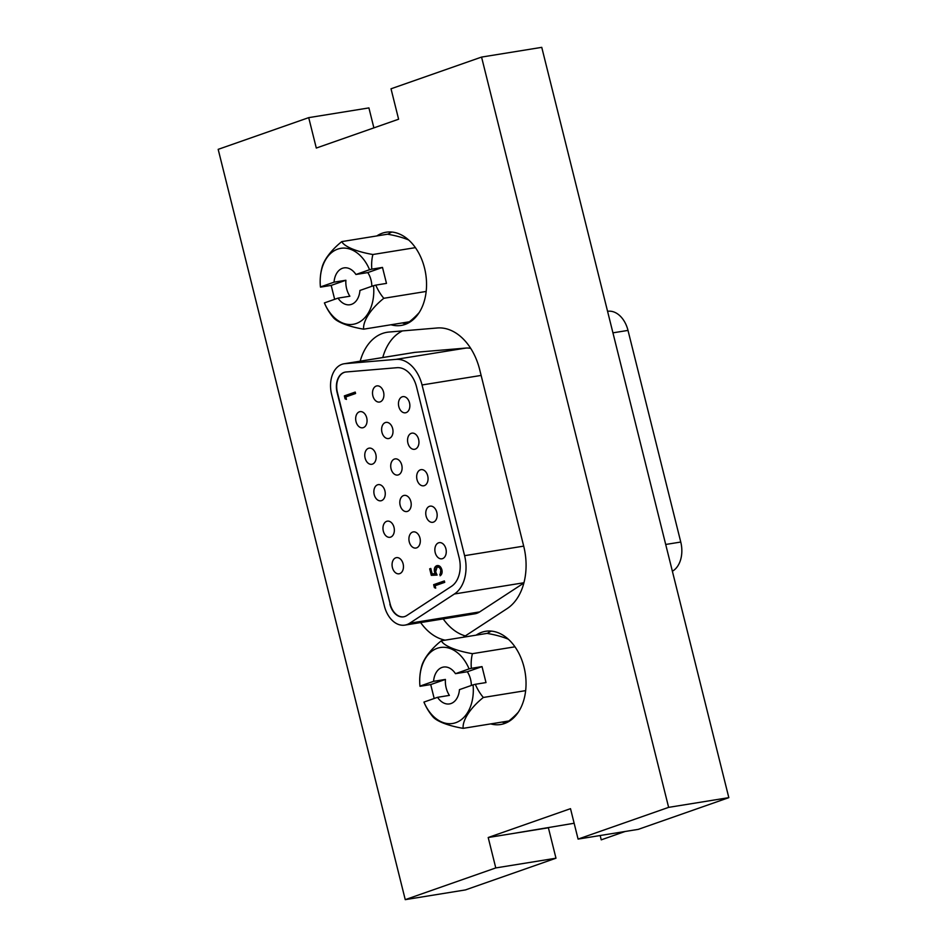 <?xml version="1.0" encoding="UTF-8"?>
<svg xmlns="http://www.w3.org/2000/svg" width="947" height="947" viewBox="0 0 947 947"><rect width="100%" height="100%" fill="white"/><g stroke="black" fill="none" stroke-linecap="round" stroke-linejoin="round"><path stroke-width="1.42" d="M490.7 723.899A47.208 32.435 -99.2 0 0 500.679 724.502A47.208 32.435 -99.2 0 0 504.526 723.52A47.208 32.435 -99.2 0 0 524.65 669.896A47.208 32.435 -99.2 0 0 485.622 631.294A47.208 32.435 -99.2 0 0 481.774 632.276A47.208 32.435 -99.2 0 0 476.128 635.153M390.957 324.762A47.208 32.435 -99.2 0 0 401.185 325.425A47.208 32.435 -99.2 0 0 405.032 324.454A47.208 32.435 -99.2 0 0 425.156 270.818A47.208 32.435 -99.2 0 0 386.127 232.228A47.208 32.435 -99.2 0 0 382.28 233.199A47.208 32.435 -99.2 0 0 376.835 235.933M463.166 637.248A54.547 37.478 -99.2 0 0 464.882 636.206L507.201 608.554A54.547 37.478 -99.2 0 0 523.738 546.301L479.667 369.567A54.547 37.478 -99.2 0 0 437.254 327.982L389.039 332.042A54.547 37.478 -99.2 0 0 387.098 332.279A54.547 37.478 -99.2 0 0 382.647 333.403A54.547 37.478 -99.2 0 0 360.191 361.174M382.766 357.528A54.547 37.478 80.8 0 1 402.451 330.905M373.887 127.881L368.916 107.911L308.71 117.641L218.177 149.354L405.245 899.65L495.778 867.926L555.984 858.207L548.396 827.785L488.202 837.515L495.778 867.926M668.629 807.365L728.823 797.646L638.29 829.359L578.084 839.089L668.629 807.365L481.561 57.08L391.016 88.793L398.604 119.215L316.298 148.052L308.71 117.641M465.32 635.922A54.547 37.478 80.8 0 1 443.22 618.924M405.245 899.65L465.439 889.92L555.984 858.207M728.823 797.646L541.755 47.35L481.561 57.08M420.646 622.57A54.547 37.478 -99.2 0 0 445.197 640.148M578.084 839.089L570.508 808.667L488.202 837.515M625.044 831.502L601.238 839.847L600.161 835.526M510.776 833.869L574.142 823.251M391.88 232.039A47.208 32.435 -99.2 0 0 387.891 234.264M402.25 322.939A47.208 32.435 -99.2 0 0 406.701 323.791M491.386 631.116A47.208 32.435 -99.2 0 0 487.279 633.425M501.981 722.076A47.208 32.435 -99.2 0 0 506.207 722.857M406.133 412.632A8.18 5.623 -99.2 0 0 409.625 403.327A8.18 5.623 -99.2 0 0 402.854 396.639A8.18 5.623 -99.2 0 0 402.191 396.817A8.18 5.623 -99.2 0 0 398.699 406.109A8.18 5.623 -99.2 0 0 405.47 412.797A8.18 5.623 -99.2 0 0 406.133 412.632M415.236 449.127A8.18 5.623 -99.2 0 0 418.716 439.834A8.18 5.623 -99.2 0 0 411.957 433.146A8.18 5.623 -99.2 0 0 411.294 433.312A8.18 5.623 -99.2 0 0 407.802 442.604A8.18 5.623 -99.2 0 0 414.561 449.304A8.18 5.623 -99.2 0 0 415.236 449.127M424.339 485.633A8.18 5.623 -99.2 0 0 427.819 476.329A8.18 5.623 -99.2 0 0 421.06 469.641A8.18 5.623 -99.2 0 0 420.385 469.819A8.18 5.623 -99.2 0 0 416.905 479.111A8.18 5.623 -99.2 0 0 423.664 485.799A8.18 5.623 -99.2 0 0 424.339 485.633M433.43 522.128A8.18 5.623 -99.2 0 0 436.922 512.836A8.18 5.623 -99.2 0 0 430.163 506.148A8.18 5.623 -99.2 0 0 429.488 506.314A8.18 5.623 -99.2 0 0 425.996 515.606A8.18 5.623 -99.2 0 0 432.767 522.306A8.18 5.623 -99.2 0 0 433.43 522.128M380.185 401.871A8.18 5.623 -99.2 0 0 383.665 392.579A8.18 5.623 -99.2 0 0 376.906 385.891A8.18 5.623 -99.2 0 0 376.243 386.056A8.18 5.623 -99.2 0 0 372.751 395.361A8.18 5.623 -99.2 0 0 379.51 402.049A8.18 5.623 -99.2 0 0 380.185 401.871M389.288 438.378A8.18 5.623 -99.2 0 0 392.768 429.086A8.18 5.623 -99.2 0 0 386.009 422.386A8.18 5.623 -99.2 0 0 385.334 422.563A8.18 5.623 -99.2 0 0 381.854 431.856A8.18 5.623 -99.2 0 0 388.613 438.544A8.18 5.623 -99.2 0 0 389.288 438.378M398.379 474.873A8.18 5.623 -99.2 0 0 401.871 465.581A8.18 5.623 -99.2 0 0 395.112 458.893A8.18 5.623 -99.2 0 0 394.437 459.058A8.18 5.623 -99.2 0 0 390.957 468.363A8.18 5.623 -99.2 0 0 397.716 475.051A8.18 5.623 -99.2 0 0 398.379 474.873M407.482 511.38A8.18 5.623 -99.2 0 0 410.974 502.088A8.18 5.623 -99.2 0 0 404.203 495.388A8.18 5.623 -99.2 0 0 403.54 495.565A8.18 5.623 -99.2 0 0 400.048 504.858A8.18 5.623 -99.2 0 0 406.819 511.546A8.18 5.623 -99.2 0 0 407.482 511.38M363.328 427.63A8.18 5.623 -99.2 0 0 366.82 418.325A8.18 5.623 -99.2 0 0 360.061 411.637A8.18 5.623 -99.2 0 0 359.387 411.803A8.18 5.623 -99.2 0 0 355.906 421.107A8.18 5.623 -99.2 0 0 362.665 427.795A8.18 5.623 -99.2 0 0 363.328 427.63M372.431 464.125A8.18 5.623 -99.2 0 0 375.923 454.832A8.18 5.623 -99.2 0 0 369.152 448.144A8.18 5.623 -99.2 0 0 368.49 448.31A8.18 5.623 -99.2 0 0 364.997 457.602A8.18 5.623 -99.2 0 0 371.769 464.29A8.18 5.623 -99.2 0 0 372.431 464.125M381.534 500.632A8.18 5.623 -99.2 0 0 385.027 491.327A8.18 5.623 -99.2 0 0 378.255 484.639A8.18 5.623 -99.2 0 0 377.593 484.805A8.18 5.623 -99.2 0 0 374.101 494.109A8.18 5.623 -99.2 0 0 380.872 500.797A8.18 5.623 -99.2 0 0 381.534 500.632M390.638 537.127A8.18 5.623 -99.2 0 0 394.118 527.834A8.18 5.623 -99.2 0 0 387.359 521.146A8.18 5.623 -99.2 0 0 386.696 521.312A8.18 5.623 -99.2 0 0 383.204 530.604A8.18 5.623 -99.2 0 0 389.963 537.292A8.18 5.623 -99.2 0 0 390.638 537.127M442.533 558.635A8.18 5.623 -99.2 0 0 446.025 549.331A8.18 5.623 -99.2 0 0 439.254 542.643A8.18 5.623 -99.2 0 0 438.591 542.809A8.18 5.623 -99.2 0 0 435.099 552.113A8.18 5.623 -99.2 0 0 441.87 558.801A8.18 5.623 -99.2 0 0 442.533 558.635M416.585 547.875A8.18 5.623 -99.2 0 0 420.077 538.583A8.18 5.623 -99.2 0 0 413.306 531.894A8.18 5.623 -99.2 0 0 412.643 532.06A8.18 5.623 -99.2 0 0 409.151 541.364A8.18 5.623 -99.2 0 0 415.922 548.053A8.18 5.623 -99.2 0 0 416.585 547.875M399.741 573.622A8.18 5.623 -99.2 0 0 403.221 564.329A8.18 5.623 -99.2 0 0 396.462 557.641A8.18 5.623 -99.2 0 0 395.787 557.807A8.18 5.623 -99.2 0 0 392.307 567.111A8.18 5.623 -99.2 0 0 399.066 573.799A8.18 5.623 -99.2 0 0 399.741 573.622M345.548 372.041A16.786 11.53 -99.2 0 0 337.404 392.425L390.176 604.056A16.786 11.53 -99.2 0 0 403.671 616.805M389.868 604.115A16.786 11.53 -99.2 0 0 403.517 616.84A16.786 11.53 -99.2 0 0 404.89 616.485A16.786 11.53 -99.2 0 0 406.737 615.574L451.494 586.323A25.178 17.295 -99.2 0 0 459.117 557.594L416.55 386.897A25.178 17.295 -99.2 0 0 396.982 367.696L345.998 371.993A16.786 11.53 -99.2 0 0 345.406 372.064A16.786 11.53 -99.2 0 0 337.108 392.472L390.176 604.056M406.914 624.594A25.178 17.295 -99.2 0 0 409.672 623.233L454.43 593.982A33.571 23.071 -99.2 0 0 464.598 555.676L422.042 384.967A33.571 23.071 -99.2 0 0 395.941 359.375L344.957 363.672A25.178 17.295 -99.2 0 0 344.057 363.778A25.178 17.295 -99.2 0 0 331.616 394.402L384.387 606.033A25.178 17.295 -99.2 0 0 404.854 625.115A25.178 17.295 -99.2 0 0 406.914 624.594M523.857 583.032L479.656 611.916A25.178 17.295 80.8 0 1 476.886 613.289A25.178 17.295 80.8 0 1 474.838 613.81L404.854 625.115M344.057 363.778L414.04 352.473A25.178 17.295 80.8 0 1 414.94 352.355L465.924 348.07A33.571 23.071 80.8 0 1 470.718 348.378M435.099 585.72L435.703 588.158L434.377 587.614L433.643 584.678L444.368 580.925L444.723 582.346L435.099 585.72M345.833 396.935L346.448 399.397L345.099 398.853L344.365 395.882L355.22 392.082L355.575 393.514L345.833 396.935M435.17 573.704L435.774 573.61L435.099 571.81C434.507 568.602 435.253 566.531 437.36 565.596L436.756 565.69C439.159 565.122 440.876 566.519 441.918 569.893C442.45 572.71 441.847 574.675 440.095 575.788L440.793 570.201C440.035 567.786 438.792 566.768 437.076 567.135L435.656 571.787L437.076 575.078L431.311 575.338L429.689 568.827L430.79 568.449L432.14 573.835L435.17 573.704L434.495 571.905C433.904 568.697 434.649 566.626 436.756 565.69L437.301 565.56M437.774 567.004L437.076 567.135M346.353 399.018L345.099 398.853M345.702 398.758L344.365 395.882M344.968 395.787L355.243 392.188M435.608 587.779L434.377 587.614M434.981 587.519L433.643 584.678M434.247 584.583L444.392 581.032M437.041 575.018L431.311 575.338M431.915 575.243L430.293 568.733L429.689 568.827M435.099 571.81L434.495 571.905M440.627 575.421L439.739 574.367M440.343 574.273L440.793 570.201M441.397 570.106C440.627 567.691 439.396 566.673 437.668 567.028M607.56 311.314A25.178 17.295 80.8 0 1 628.003 330.408L680.763 542.039A25.178 17.295 80.8 0 1 672.37 571.23M371.84 286.278A18.668 12.832 -99.2 0 0 371.046 280.123A18.668 12.832 -99.2 0 0 367.791 272.582L355.942 274.488A18.668 12.832 -99.2 0 0 344.01 267.883A18.668 12.832 -99.2 0 0 334.042 282.17L320.429 286.941A38.484 26.433 80.8 0 1 320.181 282.833A38.484 26.433 80.8 0 1 337.712 249.12A38.484 26.433 80.8 0 1 369.567 269.717L355.942 274.488M338.032 298.127A18.668 12.832 -99.2 0 0 349.964 304.745A18.668 12.832 -99.2 0 0 359.931 290.457L373.544 285.686A38.484 26.433 80.8 0 1 356.261 323.507A38.484 26.433 80.8 0 1 324.407 302.91L338.032 298.127L349.881 296.222A18.668 12.832 -99.2 0 1 346.626 288.681A18.668 12.832 -99.2 0 1 345.892 280.253L331.19 285.402L334.658 299.311M369.567 269.717A54.784 4.853 -14 0 1 371.816 269.149L382.493 267.421L386.483 283.39L375.793 285.118A39.123 28.209 70.7 0 0 383.819 298.293A39.123 17.105 143.4 0 0 363.624 329.177L409.376 321.791A39.123 17.105 143.4 0 0 419.154 312.605M408.69 239.993A39.123 11.104 7.1 0 0 387.536 234.205L341.784 241.603A39.123 11.104 7.1 0 0 372.893 254.506A39.123 28.209 70.7 0 0 371.816 269.149M320.181 282.833A55.411 55.411 0 0 1 322.158 266.983A39.123 17.105 -36.6 0 1 341.784 241.603M331.19 285.402L320.512 287.13A54.784 4.853 -14 0 1 320.429 286.941M375.793 285.118A54.784 4.853 166 0 0 373.544 285.686M324.407 302.91A54.784 4.853 166 0 0 324.43 302.993A55.411 55.411 0 0 0 333.462 317.695A39.123 11.104 -172.9 0 0 363.624 329.177M383.819 298.293L426.162 291.451M372.893 254.506L415.413 247.641M334.042 282.17L345.892 280.253M382.493 267.421L367.791 272.582M471.369 685.462A18.668 12.832 -99.2 0 0 470.564 679.295A18.668 12.832 -99.2 0 0 467.321 671.754L455.471 673.672A18.668 12.832 -99.2 0 0 443.527 667.055A18.668 12.832 -99.2 0 0 433.572 681.343L419.947 686.113A38.484 26.433 80.8 0 1 419.71 682.006A38.484 26.433 80.8 0 1 437.242 648.304A38.484 26.433 80.8 0 1 469.096 668.89L455.471 673.672M437.55 697.312A18.668 12.832 -99.2 0 0 449.494 703.917A18.668 12.832 -99.2 0 0 459.449 689.641L473.074 684.859A38.484 26.433 80.8 0 1 455.779 722.679A38.484 26.433 80.8 0 1 423.936 702.082L437.55 697.312L449.399 695.394A18.668 12.832 -99.2 0 1 446.155 687.853A18.668 12.832 -99.2 0 1 445.421 679.425L430.719 684.574L434.188 698.484M469.096 668.89A54.784 4.853 -14 0 1 471.346 668.333L482.023 666.605L486 682.574L475.323 684.29A39.123 28.209 70.7 0 0 483.337 697.466A39.123 17.105 143.4 0 0 463.142 728.35L508.894 720.963A39.123 17.105 143.4 0 0 518.352 712.144M508.373 639.237A39.123 11.104 7.1 0 0 487.066 633.389L441.314 640.776A39.123 11.104 7.1 0 0 472.423 653.679A39.123 28.209 70.7 0 0 471.346 668.333M419.71 682.006A55.411 55.411 0 0 1 421.687 666.155A39.123 17.105 -36.6 0 1 441.314 640.776M430.719 684.574L420.03 686.303A54.784 4.853 -14 0 1 419.947 686.113M475.323 684.29A54.784 4.853 166 0 0 473.074 684.859M423.936 702.082A54.784 4.853 166 0 0 423.96 702.165A55.411 55.411 0 0 0 432.992 716.867A39.123 11.104 -172.9 0 0 463.142 728.35M483.337 697.466L525.656 690.635M472.423 653.679L514.979 646.813M433.572 681.343L445.421 679.425M482.023 666.605L467.321 671.754M409.672 623.233L479.656 611.916M344.957 363.672L414.94 352.355M454.43 593.982L523.928 582.748M464.598 555.676L523.691 546.123M422.042 384.967L481.123 375.426M395.941 359.375L465.924 348.07M628.003 330.408L612.934 332.835M680.763 542.039L665.694 544.466"/></g></svg>
